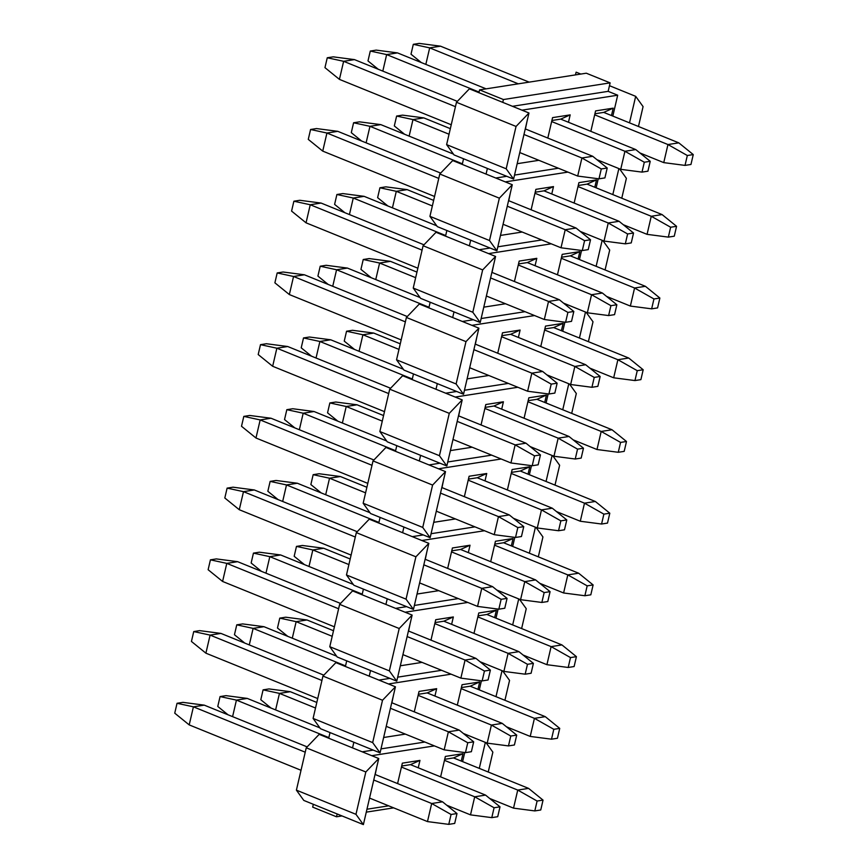 <?xml version="1.0" encoding="UTF-8"?>
<svg xmlns="http://www.w3.org/2000/svg" width="868" height="868" viewBox="0 0 868 868"><rect width="100%" height="100%" fill="white"/><g stroke="black" fill="none" stroke-linecap="round" stroke-linejoin="round"><path stroke-width="1.3" d="M263.091 689.854L269.015 688.921L290.303 691.698L279.463 693.391L263.091 689.854L260.791 699.727L271.076 708.071M275.612 709.915L279.463 693.391L315.518 708.017M489.736 798.484L513.53 808.141L517.74 790.075L444.459 760.335M513.53 808.141L534.807 810.918L537.108 801.034L517.74 790.075L528.579 788.383L453.519 757.927L462.991 753.684L461.266 761.062M534.807 810.918L540.742 809.996L543.043 800.112L537.108 801.034M543.043 800.112L528.579 788.383M316.809 702.451L290.303 691.698M279.778 618.125L285.713 617.202L306.99 619.969L296.151 621.662L279.778 618.125L277.478 628.009L287.764 636.352M292.299 638.186L296.151 621.662L332.205 636.298M506.424 726.766L530.218 736.422L534.428 718.346L461.158 688.617M530.218 736.422L551.505 739.189L553.806 729.304L534.428 718.346L545.267 716.653L470.206 686.197L479.678 681.955L477.964 689.344M551.505 739.189L557.43 738.267L559.73 728.382L553.806 729.304M559.73 728.382L545.267 716.653M333.496 630.732L306.99 619.969M296.476 546.395L302.4 545.473L323.677 548.25L312.838 549.943L296.476 546.395L294.176 556.279L304.451 564.623M308.997 566.468L312.838 549.943L348.893 564.569M523.111 655.036L546.916 664.693L551.115 646.617L477.845 616.888M546.916 664.693L568.193 667.47L570.493 657.586L551.115 646.617L561.954 644.924L486.905 614.479L496.366 610.226L494.651 617.615M568.193 667.47L574.117 666.537L576.417 656.653L570.493 657.586M576.417 656.653L561.954 644.924M350.195 559.003L323.677 548.25M313.164 474.677L319.088 473.744L340.375 476.521L329.536 478.214L313.164 474.677L310.863 484.561L321.149 492.894M325.684 494.738L329.536 478.214L365.591 492.84M539.809 583.318L563.603 592.974L567.813 574.898L494.532 545.169M563.603 592.974L584.88 595.741L587.18 585.857L567.813 574.898L578.652 573.205L503.592 542.75L513.064 538.507L511.339 545.896M584.88 595.741L590.815 594.819L593.115 584.934L587.18 585.857M593.115 584.934L578.652 573.205M366.882 487.274L340.375 476.521M329.851 402.947L335.786 402.025L357.063 404.792L346.224 406.495L329.851 402.947L327.551 412.832L337.836 421.175M342.372 423.02L346.224 406.495L382.278 421.121M556.496 511.588L580.291 521.245L584.5 503.169L511.23 473.44M580.291 521.245L601.578 524.022L603.878 514.138L584.5 503.169L595.34 501.476L520.279 471.02L529.751 466.778L528.037 474.167M601.578 524.022L607.502 523.089L609.803 513.205L603.878 514.138M609.803 513.205L595.34 501.476M383.569 415.555L357.063 404.792M346.549 331.229L352.473 330.296L373.75 333.073L362.911 334.766L346.549 331.229L344.249 341.113L354.524 349.446M359.07 351.29L362.911 334.766L398.965 349.392M573.184 439.859L596.989 449.515L601.188 431.45L527.918 401.721M596.989 449.515L618.266 452.293L620.566 442.409L601.188 431.45L612.027 429.758L536.977 399.302L546.439 395.059L544.724 402.448M618.266 452.293L624.19 451.371L626.49 441.486L620.566 442.409M626.49 441.486L612.027 429.758M400.267 343.826L373.75 333.073M363.236 259.499L369.16 258.577L390.448 261.344L379.609 263.037L363.236 259.499L360.936 269.384L371.222 277.727M375.757 279.561L379.609 263.037L415.663 277.673M589.882 368.14L613.676 377.797L617.886 359.721L544.605 329.992M613.676 377.797L634.953 380.564L637.253 370.679L617.886 359.721L628.725 358.028L553.665 327.572L563.137 323.33L561.412 330.719M634.953 380.564L640.888 379.641L643.188 369.757L637.253 370.679M643.188 369.757L628.725 358.028M416.955 272.107L390.448 261.344M379.924 187.781L385.859 186.848L407.135 189.625L396.296 191.318L379.924 187.781L377.623 197.654L387.909 205.998M392.444 207.843L396.296 191.318L432.351 205.944M606.569 296.411L630.363 306.068L634.573 288.002L561.303 258.263M630.363 306.068L651.651 308.845L653.951 298.961L634.573 288.002L645.412 286.31L570.352 255.854L579.824 251.612L578.11 258.989M651.651 308.845L657.575 307.912L659.875 298.039L653.951 298.961M659.875 298.039L645.412 286.31M433.642 200.378L407.135 189.625M396.622 116.052L402.546 115.129L423.823 117.896L412.984 119.589L396.622 116.052L394.322 125.936L404.596 134.28M409.143 136.113L412.984 119.589L449.038 134.225M623.257 224.693L647.061 234.349L651.26 216.273L577.99 186.544M647.061 234.349L668.338 237.116L670.639 227.232L651.26 216.273L662.1 214.58L587.05 184.124L596.511 179.882L594.797 187.271M668.338 237.116L674.262 236.194L676.563 226.309L670.639 227.232M676.563 226.309L662.1 214.58M450.34 128.659L423.823 117.896M413.309 44.322L419.233 43.4L440.521 46.178L429.682 47.87L413.309 44.322L411.009 54.207L421.295 62.55M425.83 64.395L429.682 47.87L518.304 83.827M639.955 152.963L663.749 162.62L667.959 144.544L594.678 114.815M663.749 162.62L685.026 165.397L687.326 155.513L667.959 144.544L678.798 142.851L603.737 112.395L613.209 108.153L611.484 115.542M685.026 165.397L690.961 164.464L693.261 154.58L687.326 155.513M693.261 154.58L678.798 142.851M529.144 82.135L440.521 46.178M220.071 696.57L225.995 695.648L247.272 698.414L236.432 700.107L220.071 696.57L217.77 706.454L228.045 714.798M232.591 716.632L236.432 700.107L328.853 737.605M446.705 805.211L470.51 814.868L474.709 796.791L401.439 767.062M470.51 814.868L491.787 817.634L494.087 807.75L474.709 796.791L485.548 795.099L410.499 764.643L401.678 766.021M491.787 817.634L497.711 816.712L500.011 806.828L494.087 807.75M500.011 806.828L485.548 795.099M319.901 727.883L247.272 698.414M236.758 624.841L242.682 623.918L263.97 626.696L253.12 628.389L236.758 624.841L234.458 634.725L244.743 643.069M249.279 644.913L253.12 628.389L345.54 665.886M463.404 733.482L487.198 743.138L491.407 725.062L418.126 695.333M487.198 743.138L508.474 745.916L510.775 736.031L491.407 725.062L502.246 723.37L427.186 692.914L418.365 694.291M508.474 745.916L514.409 744.983L516.71 735.098L510.775 736.031M516.71 735.098L502.246 723.37M336.6 656.165L263.97 626.696M253.445 553.122L259.38 552.189L280.657 554.967L269.818 556.659L253.445 553.122L251.145 563.006L261.431 571.339M265.966 573.184L269.818 556.659L362.238 594.157M480.091 661.752L503.885 671.409L508.095 653.344L434.825 623.615M503.885 671.409L525.173 674.186L527.473 664.302L508.095 653.344L518.934 651.651L443.874 621.195L435.063 622.573M525.173 674.186L531.097 673.264L533.397 663.38L527.473 664.302M533.397 663.38L518.934 651.651M353.287 584.435L280.657 554.967M270.143 481.393L276.067 480.471L297.344 483.237L286.505 484.93L270.143 481.393L267.843 491.277L278.118 499.621M282.664 501.465L286.505 484.93L378.925 522.438M496.778 590.034L520.583 599.69L524.782 581.614L451.512 551.885M520.583 599.69L541.86 602.457L544.16 592.584L524.782 581.614L535.621 579.922L460.572 549.466L451.751 550.844M541.86 602.457L547.784 601.535L550.084 591.65L544.16 592.584M550.084 591.65L535.621 579.922M369.974 512.706L297.344 483.237M286.831 409.674L292.755 408.741L314.042 411.519L303.192 413.211L286.831 409.674L284.53 419.559L294.816 427.891M299.351 429.736L303.192 413.211L395.613 450.709M513.476 518.304L537.27 527.961L541.48 509.896L468.199 480.156M537.27 527.961L558.547 530.739L560.847 520.854L541.48 509.896L552.319 508.203L477.259 477.747L468.438 479.125M558.547 530.739L564.482 529.816L566.782 519.932L560.847 520.854M566.782 519.932L552.319 508.203M386.672 440.987L314.042 411.519M303.518 337.945L309.453 337.023L330.73 339.789L319.891 341.482L303.518 337.945L301.218 347.829L311.504 356.173M316.039 358.007L319.891 341.482L412.311 378.98M530.164 446.586L553.958 456.243L558.167 438.166L484.897 408.437M553.958 456.243L575.245 459.009L577.545 449.125L558.167 438.166L569.007 436.474L493.946 406.018L485.136 407.396M575.245 459.009L581.169 458.087L583.47 448.203L577.545 449.125M583.47 448.203L569.007 436.474M403.36 369.258L330.73 339.789M320.216 266.216L326.14 265.293L347.417 268.071L336.578 269.764L320.216 266.216L317.916 276.1L328.191 284.444M332.737 286.288L336.578 269.764L428.998 307.261M546.851 374.857L570.656 384.513L574.855 366.448L501.585 336.708M570.656 384.513L591.933 387.291L594.233 377.406L574.855 366.448L585.694 364.744L510.644 334.299L501.823 335.666M591.933 387.291L597.857 386.358L600.157 376.473L594.233 377.406M600.157 376.473L585.694 364.744M420.047 297.54L347.417 268.071M336.903 194.497L342.827 193.575L364.115 196.342L353.265 198.034L336.903 194.497L334.603 204.381L344.889 212.714M349.424 214.559L353.265 198.034L445.685 235.532M563.549 303.138L587.343 312.795L591.553 294.719L518.272 264.99M587.343 312.795L608.62 315.561L610.92 305.677L591.553 294.719L602.392 293.026L527.332 262.57L518.511 263.948M608.62 315.561L614.555 314.639L616.855 304.755L610.92 305.677M616.855 304.755L602.392 293.026M436.745 225.81L364.115 196.342M353.591 122.768L359.526 121.845L380.802 124.623L369.963 126.316L353.591 122.768L351.29 132.652L361.576 140.996M366.112 142.84L369.963 126.316L462.384 163.813M580.236 231.409L604.03 241.065L608.24 222.989L534.97 193.26M604.03 241.065L625.318 243.843L627.618 233.959L608.24 222.989L619.079 221.297L544.019 190.841L535.209 192.219M625.318 243.843L631.242 242.91L633.542 233.025L627.618 233.959M633.542 233.025L619.079 221.297M453.432 154.092L380.802 124.623M370.289 51.049L376.213 50.116L397.49 52.894L386.651 54.586L370.289 51.049L367.989 60.934L378.264 69.266M382.81 71.111L386.651 54.586L479.071 92.084M596.924 159.679L620.729 169.336L624.927 151.271L551.657 121.542M620.729 169.336L642.005 172.114L644.306 162.229L624.927 151.271L635.767 149.578L560.717 119.122L551.896 120.5M642.005 172.114L647.929 171.191L650.23 161.307L644.306 162.229M650.23 161.307L635.767 149.578M486.113 88.851L397.49 52.894M177.039 703.286L182.974 702.364L204.251 705.141L193.412 706.834L177.039 703.286L174.739 713.17L189.202 724.899L193.412 706.834L305.232 752.198M369.54 798.072L427.479 821.584L431.689 803.508L373.75 780.006M189.202 724.899L301.022 770.274M427.479 821.584L448.767 824.361L451.067 814.477L431.689 803.508L442.528 801.815L375.041 774.44M448.767 824.361L454.691 823.428L456.991 813.544L451.067 814.477M456.991 813.544L442.528 801.815M307.142 746.881L204.251 705.141M193.738 631.568L199.662 630.635L220.939 633.412L210.099 635.105L193.738 631.568L191.437 641.452L205.9 653.181L210.099 635.105L321.919 680.479M386.238 726.353L444.177 749.854L448.376 731.789L390.437 708.277M205.9 653.181L317.721 698.545M444.177 749.854L465.454 752.632L467.754 742.748L448.376 731.789L459.215 730.096L391.739 702.711M465.454 752.632L471.378 751.71L473.678 741.825L467.754 742.748M473.678 741.825L459.215 730.096M323.829 675.163L220.939 633.412M210.425 559.838L216.349 558.916L237.637 561.683L226.787 563.375L210.425 559.838L208.125 569.723L222.588 581.452L226.787 563.375L338.618 608.75M402.926 654.624L460.865 678.136L465.074 660.06L407.135 636.559M222.588 581.452L334.408 626.826M460.865 678.136L482.141 680.903L484.442 671.029L465.074 660.06L475.914 658.367L408.427 630.982M482.141 680.903L488.076 679.98L490.377 670.096L484.442 671.029M490.377 670.096L475.914 658.367M340.516 603.434L237.637 561.683M227.112 488.12L233.047 487.187L254.324 489.964L243.485 491.657L227.112 488.12L224.812 497.993L239.275 509.722L243.485 491.657L355.305 537.032M419.613 582.905L477.552 606.406L481.762 588.341L423.823 564.829M239.275 509.722L351.095 555.097M477.552 606.406L498.84 609.184L501.14 599.3L481.762 588.341L492.601 586.649L425.114 559.263M498.84 609.184L504.764 608.251L507.064 598.377L501.14 599.3M507.064 598.377L492.601 586.649M357.215 531.704L254.324 489.964M243.81 416.39L249.734 415.468L271.011 418.235L260.172 419.928L243.81 416.39L241.51 426.275L255.973 438.004L260.172 419.928L371.992 465.302M436.311 511.176L494.25 534.688L498.449 516.612L440.51 493.1M255.973 438.004L367.793 483.378M494.25 534.688L515.527 537.455L517.827 527.57L498.449 516.612L509.288 514.919L441.812 487.534M515.527 537.455L521.451 536.533L523.751 526.648L517.827 527.57M523.751 526.648L509.288 514.919M373.902 459.986L271.011 418.235M260.498 344.661L266.422 343.739L287.709 346.516L276.859 348.209L260.498 344.661L258.197 354.545L272.661 366.274L276.859 348.209L388.69 393.573M452.998 439.447L510.937 462.959L515.147 444.883L457.208 421.381M272.661 366.274L384.481 411.649M510.937 462.959L532.214 465.736L534.514 455.852L515.147 444.883L525.986 443.19L458.499 415.815M532.214 465.736L538.149 464.803L540.449 454.919L534.514 455.852M540.449 454.919L525.986 443.19M390.589 388.256L287.709 346.516M277.185 272.943L283.12 272.01L304.397 274.787L293.558 276.48L277.185 272.943L274.885 282.827L289.348 294.556L293.558 276.48L405.378 321.854M469.686 367.728L527.625 391.24L531.834 373.164L473.895 349.652M289.348 294.556L401.168 339.92M527.625 391.24L548.912 394.007L551.213 384.123L531.834 373.164L542.674 371.471L475.187 344.086M548.912 394.007L554.836 393.085L557.137 383.2L551.213 384.123M557.137 383.2L542.674 371.471M407.287 316.538L304.397 274.787M293.883 201.213L299.807 200.291L321.084 203.058L310.245 204.75L293.883 201.213L291.583 211.098L306.046 222.826L310.245 204.75L422.065 250.125M486.384 295.999L544.323 319.511L548.522 301.435L490.583 277.934M306.046 222.826L417.866 268.201M544.323 319.511L565.6 322.288L567.9 312.404L548.522 301.435L559.361 299.742L491.885 272.368M565.6 322.288L571.524 321.355L573.824 311.471L567.9 312.404M573.824 311.471L559.361 299.742M423.975 244.809L321.084 203.058M310.57 129.495L316.494 128.562L337.782 131.339L326.932 133.032L310.57 129.495L308.27 139.379L322.733 151.108L326.932 133.032L438.763 178.407M503.071 224.28L561.01 247.781L565.22 229.716L507.281 206.204M322.733 151.108L434.553 196.472M561.01 247.781L582.287 250.559L584.587 240.675L565.22 229.716L576.059 228.024L508.572 200.638M582.287 250.559L588.222 249.637L590.522 239.752L584.587 240.675M590.522 239.752L576.059 228.024M440.662 173.09L337.782 131.339M327.258 57.765L333.193 56.843L354.469 59.61L343.63 61.302L327.258 57.765L324.957 67.65L339.421 79.379L343.63 61.302L455.45 106.677M519.758 152.551L577.697 176.063L581.907 157.987L523.968 134.475M339.421 79.379L451.241 124.753M577.697 176.063L598.985 178.83L601.285 168.945L581.907 157.987L592.746 156.294L525.259 128.909M598.985 178.83L604.909 177.907L607.209 168.023L601.285 168.945M607.209 168.023L592.746 156.294M457.36 101.361L354.469 59.61M528.97 113.003L516.048 126.446L506.185 168.804L513.596 179.079L528.97 113.003L469.393 88.829L456.47 102.283L516.048 126.446M638.457 126.489L643.08 106.612L635.68 96.337L629.506 122.855M513.596 179.079L463.555 158.768L462.243 164.421L486.069 174.088L487.382 168.446M456.47 102.283L446.619 144.631L506.185 168.804M446.619 144.631L454.018 154.905L463.555 158.768M512.446 106.297L608.153 91.346L610.128 82.872L503.418 99.538L502.756 102.37M495.747 178.016L506.749 176.302M514.518 175.086L558.406 168.229M446.857 230.497L470.684 240.165L469.371 245.818L495.585 256.451L480.21 322.527L472.81 312.252L413.233 288.078L423.096 245.731L436.018 232.277L445.544 236.15L446.857 230.497L437.331 226.635L429.931 216.36L439.783 174.001L452.705 160.558L462.243 164.421M479.06 249.745L490.062 248.031M497.831 246.816L541.719 239.959M430.17 302.227L453.997 311.894L452.684 317.536L478.897 328.169L463.523 394.256L456.112 383.971L396.546 359.808L406.398 317.449L419.32 304.006L428.857 307.869L430.17 302.227L420.644 298.353L413.233 288.078M462.373 321.464L473.364 319.749M481.132 318.534L525.031 311.677M413.483 373.945L437.309 383.613L435.996 389.265L462.199 399.898L446.825 465.975L439.425 455.7L379.858 431.526L389.71 389.179L402.633 375.725L412.17 379.598L413.483 373.945L403.945 370.083L396.546 359.808M445.675 393.193L456.676 391.479M464.445 390.264L508.333 383.406M396.784 445.675L420.611 455.342L419.298 460.984L445.512 471.628L430.137 537.704L422.738 527.429L363.16 503.256L373.023 460.908L385.945 447.454L395.472 451.317L396.784 445.675L387.258 441.801L379.858 431.526M428.987 464.922L439.989 463.197M447.758 461.982L491.646 455.136M380.097 517.393L403.924 527.06L402.611 532.713L428.825 543.346L413.45 609.423L406.04 599.148L346.473 574.974L356.325 532.626L369.247 519.173L378.784 523.046L380.097 517.393L370.571 513.53L363.16 503.256M412.3 536.641L423.291 534.927M431.06 533.712L474.959 526.854M363.41 589.122L387.236 598.79L385.924 604.443L412.126 615.076L396.752 681.152L389.352 670.877L329.786 646.703L339.638 604.356L352.56 590.902L362.097 594.775L363.41 589.122L353.873 585.26L346.473 574.974M395.602 608.37L406.604 606.645M414.372 605.441L458.261 598.584M346.712 660.852L370.538 670.519L369.226 676.161L395.439 686.794L380.065 752.871L372.665 742.596L313.088 718.433L322.95 676.074L335.873 662.631L345.399 666.494L346.712 660.852L337.185 656.978L329.786 646.703M378.915 680.089L389.916 678.375M397.685 677.159L441.573 670.302M330.024 732.57L353.851 742.238L352.538 747.89L378.752 758.524L363.377 824.6L355.967 814.325L296.4 790.151L306.252 747.804L319.174 734.35L328.712 738.223L330.024 732.57L320.498 728.708L313.088 718.433M362.227 751.818L373.218 750.104M380.987 748.889L424.886 742.031M478.93 92.692L479.581 89.871L586.301 73.205L610.128 82.872M479.288 768.375L485.342 742.39M464.727 752.534L462.611 761.616M434.412 745.894L371.754 755.681M366.947 809.226L388.669 805.83M397.587 783.587L402.351 763.156L419.96 760.401L418.246 767.789M440.618 776.86L445.371 756.429L462.991 753.684M376.745 767.149L375.215 774.506M313.337 804.3L337.164 813.967L336.502 816.788L312.675 807.121L313.337 804.3L303.8 800.426L296.4 790.151M444.709 759.305L453.519 757.927M410.499 764.643L419.96 760.401M337.164 813.967L363.377 824.6M352.538 747.89L328.712 738.223M306.252 747.804L365.829 771.977L378.752 758.524M365.829 771.977L355.967 814.325M488.239 772.01L492.861 752.133L486.047 742.672M495.986 696.657L502.029 670.66M481.414 680.816L479.299 689.886M451.1 674.176L388.441 683.962M383.645 737.496L405.356 734.111M414.286 711.858L419.038 691.427L436.658 688.671L434.933 696.06M457.306 705.141L462.058 684.711L479.678 681.955M393.432 695.431L391.913 702.787M461.396 687.575L470.206 686.197M427.186 692.914L436.658 688.671M353.851 742.238L380.065 752.871M369.226 676.161L345.399 666.494M322.95 676.074L382.517 700.248L395.439 686.794M382.517 700.248L372.665 742.596M504.926 700.281L509.559 680.404L502.746 670.953M512.673 624.927L518.717 598.931M498.102 609.086L495.997 618.168M467.798 602.446L405.139 612.233M400.332 665.778L422.043 662.382M430.973 640.139L435.725 619.698L453.346 616.953L451.631 624.342M473.993 633.412L478.756 612.982L496.366 610.226M410.119 623.701L408.6 631.058M478.084 615.846L486.905 614.479M443.874 621.195L453.346 616.953M370.538 670.519L396.752 681.152M385.924 604.443L362.097 594.775M339.638 604.356L399.204 628.519L412.126 615.076M399.204 628.519L389.352 670.877M521.625 628.562L526.247 608.685L519.433 599.224M529.361 553.209L535.415 527.212M514.8 537.357L512.684 546.439M484.485 530.728L421.826 540.514M417.02 594.048L438.741 590.663M447.66 568.41L452.423 547.979L470.033 545.223L468.319 552.612M490.691 561.694L495.444 541.252L513.064 538.507M426.817 551.972L425.287 559.328M494.782 544.127L503.592 542.75M460.572 549.466L470.033 545.223M387.236 598.79L413.45 609.423M402.611 532.713L378.784 523.046M356.325 532.626L415.902 556.8L428.825 543.346M415.902 556.8L406.04 599.148M538.312 556.833L542.934 536.956L536.12 527.494M546.059 481.48L552.102 455.483M531.487 465.639L529.371 474.709M501.172 458.998L438.514 468.785M433.718 522.33L455.429 518.934M464.358 496.68L469.111 476.25L486.731 473.505L485.006 480.883M507.379 489.964L512.131 469.534L529.751 466.778M443.505 480.254L441.986 487.61M511.469 472.398L520.279 471.02M477.259 477.747L486.731 473.505M403.924 527.06L430.137 537.704M419.298 460.984L395.472 451.317M373.023 460.908L432.589 485.071L445.512 471.628M432.589 485.071L422.738 527.429M554.999 485.114L559.632 465.237L552.818 455.776M562.746 409.761L568.79 383.764M548.175 393.909L546.07 402.991M517.87 387.269L455.212 397.056M450.405 450.601L472.116 447.215M481.046 424.962L485.798 404.531L503.418 401.776L501.704 409.164M524.066 418.246L528.829 397.804L546.439 395.059M460.192 408.524L458.673 415.88M528.156 400.68L536.977 399.302M493.946 406.018L503.418 401.776M420.611 455.342L446.825 465.975M435.996 389.265L412.17 379.598M389.71 389.179L449.277 413.352L462.199 399.898M449.277 413.352L439.425 455.7M571.697 413.385L576.319 393.508L569.506 384.047M579.433 338.032L585.488 312.035M564.873 322.191L562.757 331.261M534.558 315.551L471.899 325.337M467.092 378.882L488.814 375.486M497.733 353.233L502.496 332.802L520.106 330.046L518.391 337.435M540.764 346.516L545.516 326.086L563.137 323.33M476.89 336.806L475.36 344.162M544.844 328.95L553.665 327.572M510.644 334.299L520.106 330.046M437.309 383.613L463.523 394.256M452.684 317.536L428.857 307.869M406.398 317.449L465.975 341.623L478.897 328.169M465.975 341.623L456.112 383.971M588.385 341.666L593.007 321.778L586.193 312.328M596.132 266.302L602.175 240.306M581.56 250.461L579.444 259.543M551.245 243.821L488.586 253.608M483.791 307.153L505.501 303.757M514.431 281.514L519.183 261.073L536.804 258.328L535.079 265.716M557.451 274.787L562.204 254.357L579.824 251.612M493.577 265.076L492.058 272.433M561.542 257.232L570.352 255.854M527.332 262.57L536.804 258.328M453.997 311.894L480.21 322.527M469.371 245.818L445.544 236.15M423.096 245.731L482.662 269.905L495.585 256.451M482.662 269.905L472.81 312.252M605.072 269.937L609.705 250.06L602.891 240.599M612.819 194.584L618.862 168.587M598.247 178.743L596.142 187.813M567.943 172.103L505.284 181.889M500.478 235.423L522.189 232.038M531.118 209.785L535.871 189.354L553.491 186.598L551.766 193.987M574.139 203.069L578.902 182.638L596.511 179.882M510.265 193.358L508.746 200.714M578.229 185.502L587.05 184.124M544.019 190.841L553.491 186.598M470.684 240.165L496.897 250.798L489.498 240.523L429.931 216.36M486.069 174.088L512.272 184.721L496.897 250.798M439.783 174.001L499.35 198.175L512.272 184.721M499.35 198.175L489.498 240.523M621.77 198.208L626.392 178.331L619.578 168.88M635.68 96.337L609.466 85.693M608.153 91.346L617.69 95.209L612.83 116.084M617.69 95.209L521.972 110.16M517.165 163.705L538.887 160.309M547.806 138.066L552.569 117.625L570.178 114.88L568.464 122.269M590.837 131.339L595.589 110.909L613.209 108.153M526.963 121.628L525.433 128.985M575.473 74.898L576.113 72.163L580.8 74.062M594.916 113.773L603.737 112.395M560.717 119.122L570.178 114.88M479.581 89.871L503.418 99.538M393.66 807.858L366.274 812.144M342.003 815.931L336.502 816.788"/></g></svg>
